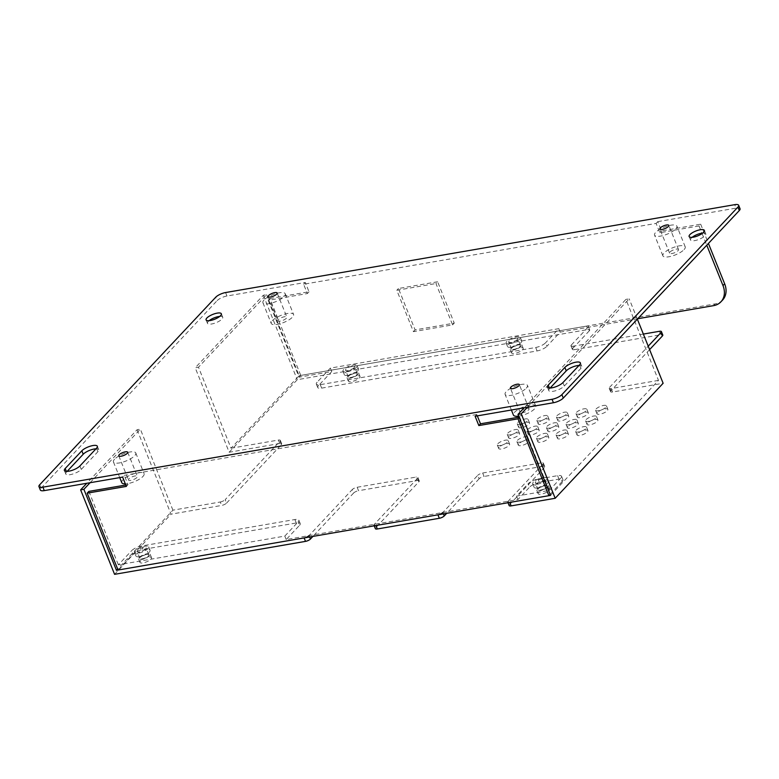 <?xml version="1.0" encoding="UTF-8"?>
<svg xmlns="http://www.w3.org/2000/svg" width="779" height="779" viewBox="0 0 779 779"><rect width="100%" height="100%" fill="white"/><g stroke="black" fill="none" stroke-linecap="round" stroke-linejoin="round"><path stroke-width="0.58" stroke-dasharray="3.9 2.92" d="M437.623 281.755L398.459 288.512L415.09 329.877L454.254 323.119L437.623 281.755L435.967 283.527L452.589 324.892L413.425 331.65L396.803 290.285L435.967 283.527M454.254 323.119L452.589 324.892M415.09 329.877L413.425 331.65M398.459 288.512L396.803 290.285M656.113 223.407L657.778 221.635L661.517 230.944L700.681 224.186L699.026 225.959L659.852 232.717L656.113 223.407L303.625 284.247L307.364 293.556L268.2 300.314L269.865 298.542L300.762 375.42L715.268 303.868A19.572 15.366 -136.8 0 0 722.61 300.032M269.865 298.542L309.029 291.784L305.29 282.475L226.962 296.001A7.829 2.473 -21.9 0 0 217.107 300.665L215.725 297.218M657.778 221.635L736.106 208.12L734.724 204.673M700.681 224.186L708.423 243.438M637.748 318.738L560.208 332.117L546.926 346.275L545.534 342.828A7.829 2.473 158.1 0 1 535.689 347.492L320.276 384.67A7.829 2.473 158.1 0 1 316.332 384.057A7.829 2.473 158.1 0 1 317.072 382.255L318.455 385.702A7.829 2.473 -21.9 0 0 317.715 387.504A7.829 2.473 -21.9 0 0 321.669 388.117L537.072 350.939A7.829 2.473 -21.9 0 0 546.926 346.275M268.2 300.314L299.107 377.182L331.747 371.554L318.455 385.702M299.107 377.182L300.762 375.42M356.831 374.631A4.81 1.519 -21.9 0 0 357.279 373.531A4.81 1.519 -21.9 0 0 352.244 373.92A4.81 1.519 -21.9 0 0 348.349 377.124A4.81 1.519 -21.9 0 0 352.04 377.202A4.81 1.519 -21.9 0 0 356.831 374.631M520.012 346.47A4.81 1.519 -21.9 0 0 520.469 345.37A4.81 1.519 -21.9 0 0 515.435 345.749A4.81 1.519 -21.9 0 0 511.54 348.953A4.81 1.519 -21.9 0 0 515.231 349.041A4.81 1.519 -21.9 0 0 520.012 346.47M517.246 339.576A4.81 1.519 158.1 0 1 512.455 342.147A4.81 1.519 158.1 0 1 508.765 342.059A4.81 1.519 158.1 0 1 512.66 338.855A4.81 1.519 158.1 0 1 517.694 338.476A4.81 1.519 158.1 0 1 517.246 339.576M354.056 367.737A4.81 1.519 158.1 0 1 349.274 370.307A4.81 1.519 158.1 0 1 345.574 370.229A4.81 1.519 158.1 0 1 349.479 367.026A4.81 1.519 158.1 0 1 354.513 366.636A4.81 1.519 158.1 0 1 354.056 367.737M546.566 487.187A4.81 1.519 -21.9 0 0 547.014 486.086A4.81 1.519 -21.9 0 0 541.989 486.466A4.81 1.519 -21.9 0 0 538.085 489.67A4.81 1.519 -21.9 0 0 541.785 489.757A4.81 1.519 -21.9 0 0 546.566 487.187M543.791 480.292A4.81 1.519 158.1 0 1 539.01 482.863A4.81 1.519 158.1 0 1 535.309 482.776A4.81 1.519 158.1 0 1 539.214 479.572A4.81 1.519 158.1 0 1 544.248 479.192A4.81 1.519 158.1 0 1 543.791 480.292M506.866 341.368A7.634 2.405 -21.9 0 0 506.146 343.111A7.634 2.405 -21.9 0 0 514.13 342.507A7.634 2.405 -21.9 0 0 520.314 337.424A7.634 2.405 -21.9 0 0 514.452 337.297A7.634 2.405 -21.9 0 0 506.866 341.368M508.249 344.815A7.634 2.405 158.1 0 1 515.844 340.744A7.634 2.405 158.1 0 1 521.696 340.871A7.634 2.405 158.1 0 1 515.513 345.954A7.634 2.405 158.1 0 1 507.528 346.558A7.634 2.405 158.1 0 1 508.249 344.815M343.675 369.528A7.634 2.405 -21.9 0 0 342.955 371.281A7.634 2.405 -21.9 0 0 350.939 370.668A7.634 2.405 -21.9 0 0 357.123 365.585A7.634 2.405 -21.9 0 0 351.271 365.458A7.634 2.405 -21.9 0 0 343.675 369.528M345.068 372.975A7.634 2.405 158.1 0 1 352.653 368.905A7.634 2.405 158.1 0 1 358.515 369.032A7.634 2.405 158.1 0 1 352.322 374.115A7.634 2.405 158.1 0 1 344.347 374.728A7.634 2.405 158.1 0 1 345.068 372.975M533.42 482.084A7.634 2.405 -21.9 0 0 532.7 483.837A7.634 2.405 -21.9 0 0 540.675 483.223A7.634 2.405 -21.9 0 0 546.868 478.14A7.634 2.405 -21.9 0 0 541.006 478.014A7.634 2.405 -21.9 0 0 533.42 482.084M534.803 485.531A7.634 2.405 158.1 0 1 542.388 481.461A7.634 2.405 158.1 0 1 548.25 481.588A7.634 2.405 158.1 0 1 542.067 486.671A7.634 2.405 158.1 0 1 534.082 487.284A7.634 2.405 158.1 0 1 534.803 485.531M148.38 555.914A4.81 1.519 -21.9 0 0 148.838 554.804A4.81 1.519 -21.9 0 0 143.803 555.193A4.81 1.519 -21.9 0 0 139.908 558.397A4.81 1.519 -21.9 0 0 143.599 558.475A4.81 1.519 -21.9 0 0 148.38 555.914M145.615 549.02A4.81 1.519 158.1 0 1 140.833 551.581A4.81 1.519 158.1 0 1 137.133 551.503A4.81 1.519 158.1 0 1 141.038 548.299A4.81 1.519 158.1 0 1 146.062 547.91A4.81 1.519 158.1 0 1 145.615 549.02M135.234 550.811A7.634 2.405 -21.9 0 0 134.514 552.554A7.634 2.405 -21.9 0 0 142.499 551.951A7.634 2.405 -21.9 0 0 148.682 546.858A7.634 2.405 -21.9 0 0 142.82 546.731A7.634 2.405 -21.9 0 0 135.234 550.811M136.617 554.259A7.634 2.405 158.1 0 1 144.212 550.178A7.634 2.405 158.1 0 1 150.074 550.305A7.634 2.405 158.1 0 1 143.881 555.398A7.634 2.405 158.1 0 1 135.906 556.002A7.634 2.405 158.1 0 1 136.617 554.259M299.487 525.387A7.829 2.473 -21.9 0 0 300.227 523.585A7.829 2.473 -21.9 0 0 296.283 522.972L142.888 549.448A7.829 2.473 -21.9 0 0 133.034 554.112L131.651 550.665A7.829 2.473 158.1 0 1 141.496 546.001L294.9 519.525A7.829 2.473 158.1 0 1 298.844 520.138A7.829 2.473 158.1 0 1 298.104 521.94L299.487 525.387L286.205 539.535L517.928 499.543L529.554 487.157L528.172 483.71A7.829 2.473 158.1 0 1 538.016 479.046L557.598 475.667A7.829 2.473 158.1 0 1 561.542 476.281A7.829 2.473 158.1 0 1 560.802 478.072L562.195 481.519A7.829 2.473 -21.9 0 0 562.935 479.728A7.829 2.473 -21.9 0 0 558.981 479.114L539.399 482.493A7.829 2.473 -21.9 0 0 529.554 487.157M286.205 539.535L284.812 536.088L118.359 564.824L131.651 550.665M284.812 536.088L298.104 521.94M331.747 371.554L330.354 368.107L558.825 328.67L545.534 342.828M330.354 368.107L317.072 382.255M519.077 417.135L519.661 417.038L549.185 490.458L516.545 496.096L528.172 483.71M549.185 490.458L560.802 478.072M550.13 494.373L562.195 481.519M516.545 496.096L517.928 499.543M558.825 328.67L560.208 332.117M699.026 225.959L701.918 233.145M702.083 233.564L706.757 245.21M659.852 232.717L661.517 230.944M307.364 293.556L309.029 291.784M303.625 284.247L305.29 282.475M475.102 416.259L476.758 414.486L477.313 415.879M88.845 491.393L118.359 564.824M125.799 485.015L128.009 484.635L124.27 475.326L122.615 477.099M476.758 414.486L124.27 475.326M128.009 484.635L126.354 486.408M39.69 484.762L41.073 488.209A7.829 2.473 -21.9 0 0 40.333 490.001M41.073 488.209L217.107 300.665M740.05 208.733A7.829 2.473 -21.9 0 0 736.106 208.12M675.773 228.909A12.036 3.798 -21.9 0 0 676.902 226.153A12.036 3.798 -21.9 0 0 664.312 227.117A12.036 3.798 -21.9 0 0 654.564 235.131A12.036 3.798 -21.9 0 0 663.805 235.336A12.036 3.798 -21.9 0 0 675.773 228.909M526.302 388.146A12.036 3.798 -21.9 0 0 527.441 385.391A12.036 3.798 -21.9 0 0 514.851 386.355A12.036 3.798 -21.9 0 0 505.094 394.369A12.036 3.798 -21.9 0 0 514.335 394.573A12.036 3.798 -21.9 0 0 526.302 388.146M264.042 299.973A12.036 3.798 -21.9 0 0 262.913 302.729A12.036 3.798 -21.9 0 0 275.493 301.765A12.036 3.798 -21.9 0 0 285.25 293.751A12.036 3.798 -21.9 0 0 276.009 293.547A12.036 3.798 -21.9 0 0 264.042 299.973M114.581 459.211A12.036 3.798 -21.9 0 0 113.442 461.966A12.036 3.798 -21.9 0 0 126.032 461.002A12.036 3.798 -21.9 0 0 135.789 452.988A12.036 3.798 -21.9 0 0 126.549 452.784A12.036 3.798 -21.9 0 0 114.581 459.211M692.122 237.332A8.218 2.6 -21.9 0 0 690.515 239.981A8.218 2.6 -21.9 0 0 696.825 240.117A8.218 2.6 -21.9 0 0 704.995 235.725A8.218 2.6 -21.9 0 0 705.764 233.846A8.218 2.6 -21.9 0 0 702.775 233.048M209.084 320.705A8.218 2.6 -21.9 0 0 208.246 321.464A8.218 2.6 -21.9 0 0 207.477 323.353A8.218 2.6 -21.9 0 0 216.065 322.691A8.218 2.6 -21.9 0 0 222.736 317.219A8.218 2.6 -21.9 0 0 219.736 316.42M550.149 388.02L549.633 388.565A8.812 2.785 -21.9 0 0 548.806 390.591A8.812 2.785 -21.9 0 0 555.563 390.737A8.812 2.785 -21.9 0 0 564.327 386.033L580.93 368.34A8.812 2.785 -21.9 0 0 581.757 366.325A8.812 2.785 -21.9 0 0 579.031 365.439M67.111 471.392L66.595 471.938A8.812 2.785 -21.9 0 0 65.767 473.953A8.812 2.785 -21.9 0 0 72.535 474.099A8.812 2.785 -21.9 0 0 81.289 469.406L97.891 451.713A8.812 2.785 -21.9 0 0 98.719 449.697A8.812 2.785 -21.9 0 0 95.992 448.811M678.061 250.634A4.81 1.519 -21.9 0 0 678.519 249.533A4.81 1.519 -21.9 0 0 673.484 249.913A4.81 1.519 -21.9 0 0 669.58 253.126A4.81 1.519 -21.9 0 0 673.28 253.204A4.81 1.519 -21.9 0 0 678.061 250.634M528.6 409.871A4.81 1.519 -21.9 0 0 529.048 408.771A4.81 1.519 -21.9 0 0 524.014 409.15A4.81 1.519 -21.9 0 0 520.119 412.354A4.81 1.519 -21.9 0 0 523.809 412.442A4.81 1.519 -21.9 0 0 528.6 409.871M684.079 249.592A12.036 3.798 -21.9 0 0 685.218 246.836A12.036 3.798 -21.9 0 0 672.628 247.8A12.036 3.798 -21.9 0 0 662.88 255.814A12.036 3.798 -21.9 0 0 672.121 256.018A12.036 3.798 -21.9 0 0 684.079 249.592M518.668 416.122A12.036 3.798 -21.9 0 0 534.618 408.829A12.036 3.798 -21.9 0 0 535.757 406.073A12.036 3.798 -21.9 0 0 523.167 407.037A12.036 3.798 -21.9 0 0 513.41 415.051M278.385 319.614A4.81 1.519 -21.9 0 0 277.928 320.724A4.81 1.519 -21.9 0 0 282.962 320.335A4.81 1.519 -21.9 0 0 286.857 317.131A4.81 1.519 -21.9 0 0 283.166 317.053A4.81 1.519 -21.9 0 0 278.385 319.614M128.915 478.851A4.81 1.519 -21.9 0 0 128.467 479.952A4.81 1.519 -21.9 0 0 133.501 479.572A4.81 1.519 -21.9 0 0 137.396 476.368A4.81 1.519 -21.9 0 0 133.706 476.281A4.81 1.519 -21.9 0 0 128.915 478.851M272.358 320.656A12.036 3.798 158.1 0 1 284.325 314.239A12.036 3.798 158.1 0 1 293.566 314.434A12.036 3.798 158.1 0 1 283.809 322.448A12.036 3.798 158.1 0 1 271.228 323.412A12.036 3.798 158.1 0 1 272.358 320.656M121.758 482.649A12.036 3.798 158.1 0 1 122.897 479.893A12.036 3.798 158.1 0 1 134.864 473.466A12.036 3.798 158.1 0 1 144.105 473.671A12.036 3.798 158.1 0 1 138.117 479.922A12.036 3.798 158.1 0 1 125.331 483.866M118.087 570.033L133.034 554.112M266.574 294.686L299.136 375.692L231.042 448.237L198.479 367.23L266.574 294.686L263.302 295.251L195.217 367.795L198.479 367.23M550.539 495.395L658.489 380.395L625.917 299.389L524.17 407.787M527.432 407.222L629.179 298.824L625.917 299.389M231.042 448.237L278.366 440.067L279.758 443.514A3.914 1.237 158.1 0 1 281.725 443.826A3.914 1.237 158.1 0 1 281.355 444.721L279.973 441.274L225.17 499.66L226.553 503.107A3.914 1.237 158.1 0 1 221.635 505.444L220.243 501.997L172.919 510.167L117.678 569.021M172.919 510.167L140.356 429.151L137.094 429.716L86.82 483.272M90.082 482.707L140.356 429.151M279.758 443.514L229.172 452.248L195.217 367.795M658.489 380.395L611.155 388.565L612.547 392.012L663.133 383.278M637.358 319.156L629.179 298.824M279.973 441.274A3.914 1.237 -21.9 0 0 280.343 440.378A3.914 1.237 -21.9 0 0 278.366 440.067M220.243 501.997A3.914 1.237 -21.9 0 0 225.17 499.66M309.604 536.984L309.049 535.592L352.225 489.592L353.608 493.039L312.905 536.41M357.152 487.264L415.898 477.118L417.281 480.565L358.535 490.712L357.152 487.264A3.914 1.237 -21.9 0 0 352.225 489.592M417.505 478.325L374.319 524.325L375.712 527.773L418.888 481.773L417.505 478.325A3.914 1.237 -21.9 0 0 417.875 477.43A3.914 1.237 -21.9 0 0 415.898 477.118M374.202 525.835L373.959 525.221A3.914 1.237 158.1 0 1 374.319 524.325M443.417 513.887L442.862 512.494L477.741 475.346L479.124 478.793A3.914 1.237 158.1 0 1 484.051 476.456L482.659 473.009A3.914 1.237 -21.9 0 0 477.741 475.346M482.659 473.009L541.405 462.872L542.797 466.319A3.914 1.237 158.1 0 1 544.764 466.631A3.914 1.237 158.1 0 1 544.394 467.527L543.012 464.08A3.914 1.237 -21.9 0 0 543.382 463.184A3.914 1.237 -21.9 0 0 541.405 462.872M543.012 464.08L508.142 501.228L509.524 504.675A3.914 1.237 -21.9 0 0 509.154 505.581M508.015 502.737L507.772 502.134A3.914 1.237 158.1 0 1 508.142 501.228M649.598 349.615L610.94 390.805L609.558 387.358A3.914 1.237 -21.9 0 0 609.188 388.254A3.914 1.237 -21.9 0 0 611.155 388.565M609.558 387.358L648.216 346.168M643.357 334.074L572.945 346.227L574.327 349.674A3.914 1.237 158.1 0 1 572.361 349.372A3.914 1.237 158.1 0 1 572.731 348.466L571.338 345.019A3.914 1.237 -21.9 0 0 570.978 345.925A3.914 1.237 -21.9 0 0 572.945 346.227M571.338 345.019L587.95 327.326L589.333 330.773A3.914 1.237 -21.9 0 0 589.703 329.877A3.914 1.237 -21.9 0 0 587.736 329.575L586.344 326.128A3.914 1.237 158.1 0 1 588.32 326.43A3.914 1.237 158.1 0 1 587.95 327.326M299.136 375.692L586.344 326.128M537.325 488.784A6.261 1.977 158.1 0 1 543.557 485.434A6.261 1.977 158.1 0 1 548.367 485.541A6.261 1.977 158.1 0 1 543.294 489.718A6.261 1.977 158.1 0 1 536.741 490.215A6.261 1.977 158.1 0 1 537.325 488.784M139.149 557.501A6.261 1.977 158.1 0 1 145.371 554.161A6.261 1.977 158.1 0 1 150.181 554.268A6.261 1.977 158.1 0 1 145.108 558.436A6.261 1.977 158.1 0 1 138.555 558.942A6.261 1.977 158.1 0 1 139.149 557.501M347.59 376.228A6.261 1.977 158.1 0 1 353.822 372.888A6.261 1.977 158.1 0 1 358.622 372.995A6.261 1.977 158.1 0 1 353.549 377.163A6.261 1.977 158.1 0 1 347.006 377.669A6.261 1.977 158.1 0 1 347.59 376.228M510.781 348.067A6.261 1.977 158.1 0 1 517.003 344.717A6.261 1.977 158.1 0 1 521.813 344.824A6.261 1.977 158.1 0 1 516.74 348.992A6.261 1.977 158.1 0 1 510.187 349.498A6.261 1.977 158.1 0 1 510.781 348.067M576.197 430.183A5.872 1.85 158.1 0 1 582.04 427.048A5.872 1.85 158.1 0 1 586.538 427.145A5.872 1.85 158.1 0 1 581.786 431.05A5.872 1.85 158.1 0 1 575.642 431.527A5.872 1.85 158.1 0 1 576.197 430.183M556.615 433.562A5.872 1.85 158.1 0 1 562.448 430.427A5.872 1.85 158.1 0 1 566.956 430.524A5.872 1.85 158.1 0 1 562.204 434.439A5.872 1.85 158.1 0 1 556.06 434.906A5.872 1.85 158.1 0 1 556.615 433.562M537.033 436.941A5.872 1.85 158.1 0 1 542.866 433.806A5.872 1.85 158.1 0 1 547.374 433.903A5.872 1.85 158.1 0 1 542.622 437.817A5.872 1.85 158.1 0 1 536.478 438.285A5.872 1.85 158.1 0 1 537.033 436.941M517.451 440.32A5.872 1.85 158.1 0 1 523.284 437.185A5.872 1.85 158.1 0 1 527.792 437.282A5.872 1.85 158.1 0 1 523.04 441.196A5.872 1.85 158.1 0 1 516.896 441.664A5.872 1.85 158.1 0 1 517.451 440.32M497.869 443.699A5.872 1.85 158.1 0 1 503.701 440.563A5.872 1.85 158.1 0 1 508.21 440.661A5.872 1.85 158.1 0 1 503.458 444.575A5.872 1.85 158.1 0 1 497.314 445.043A5.872 1.85 158.1 0 1 497.869 443.699M586.159 419.56A5.872 1.85 158.1 0 1 592.001 416.434A5.872 1.85 158.1 0 1 596.51 416.531A5.872 1.85 158.1 0 1 591.748 420.436A5.872 1.85 158.1 0 1 585.613 420.913A5.872 1.85 158.1 0 1 586.159 419.56M566.576 422.939A5.872 1.85 158.1 0 1 572.419 419.813A5.872 1.85 158.1 0 1 576.927 419.91A5.872 1.85 158.1 0 1 572.166 423.815A5.872 1.85 158.1 0 1 566.021 424.292A5.872 1.85 158.1 0 1 566.576 422.939M546.994 426.327A5.872 1.85 158.1 0 1 552.837 423.192A5.872 1.85 158.1 0 1 557.345 423.289A5.872 1.85 158.1 0 1 552.584 427.194A5.872 1.85 158.1 0 1 546.439 427.671A5.872 1.85 158.1 0 1 546.994 426.327M527.412 429.706A5.872 1.85 158.1 0 1 533.255 426.571A5.872 1.85 158.1 0 1 537.763 426.668A5.872 1.85 158.1 0 1 533.002 430.583A5.872 1.85 158.1 0 1 526.857 431.05A5.872 1.85 158.1 0 1 527.412 429.706M507.83 433.085A5.872 1.85 158.1 0 1 513.673 429.95A5.872 1.85 158.1 0 1 518.181 430.047A5.872 1.85 158.1 0 1 513.419 433.961A5.872 1.85 158.1 0 1 507.275 434.429A5.872 1.85 158.1 0 1 507.83 433.085M596.13 408.946A5.872 1.85 158.1 0 1 601.963 405.81A5.872 1.85 158.1 0 1 606.471 405.908A5.872 1.85 158.1 0 1 601.709 409.822A5.872 1.85 158.1 0 1 595.575 410.29A5.872 1.85 158.1 0 1 596.13 408.946M576.548 412.325A5.872 1.85 158.1 0 1 582.38 409.199A5.872 1.85 158.1 0 1 586.889 409.296A5.872 1.85 158.1 0 1 582.127 413.201A5.872 1.85 158.1 0 1 575.993 413.668A5.872 1.85 158.1 0 1 576.548 412.325M556.966 415.704A5.872 1.85 158.1 0 1 562.798 412.578A5.872 1.85 158.1 0 1 567.307 412.675A5.872 1.85 158.1 0 1 562.545 416.58A5.872 1.85 158.1 0 1 556.41 417.057A5.872 1.85 158.1 0 1 556.966 415.704M537.383 419.083A5.872 1.85 158.1 0 1 543.216 415.957A5.872 1.85 158.1 0 1 547.725 416.054A5.872 1.85 158.1 0 1 542.963 419.959A5.872 1.85 158.1 0 1 536.828 420.436A5.872 1.85 158.1 0 1 537.383 419.083M517.792 422.471A5.872 1.85 158.1 0 1 523.634 419.336A5.872 1.85 158.1 0 1 528.143 419.433A5.872 1.85 158.1 0 1 523.381 423.338A5.872 1.85 158.1 0 1 517.246 423.815A5.872 1.85 158.1 0 1 517.792 422.471M519.184 425.918A5.872 1.85 -21.9 0 0 518.629 427.262A5.872 1.85 -21.9 0 0 524.773 426.785A5.872 1.85 -21.9 0 0 529.525 422.88A5.872 1.85 -21.9 0 0 525.017 422.783A5.872 1.85 -21.9 0 0 519.184 425.918M538.766 422.53A5.872 1.85 -21.9 0 0 538.211 423.883A5.872 1.85 -21.9 0 0 544.355 423.406A5.872 1.85 -21.9 0 0 549.107 419.501A5.872 1.85 -21.9 0 0 544.599 419.404A5.872 1.85 -21.9 0 0 538.766 422.53M558.348 419.151A5.872 1.85 -21.9 0 0 557.793 420.504A5.872 1.85 -21.9 0 0 563.938 420.027A5.872 1.85 -21.9 0 0 568.689 416.122A5.872 1.85 -21.9 0 0 564.181 416.025A5.872 1.85 -21.9 0 0 558.348 419.151M577.93 415.772A5.872 1.85 -21.9 0 0 577.375 417.116A5.872 1.85 -21.9 0 0 583.52 416.648A5.872 1.85 -21.9 0 0 588.272 412.743A5.872 1.85 -21.9 0 0 583.763 412.646A5.872 1.85 -21.9 0 0 577.93 415.772M597.512 412.393A5.872 1.85 -21.9 0 0 596.957 413.737A5.872 1.85 -21.9 0 0 603.102 413.269A5.872 1.85 -21.9 0 0 607.854 409.355A5.872 1.85 -21.9 0 0 603.345 409.257A5.872 1.85 -21.9 0 0 597.512 412.393M509.213 436.532A5.872 1.85 -21.9 0 0 508.668 437.876A5.872 1.85 -21.9 0 0 514.802 437.409A5.872 1.85 -21.9 0 0 519.564 433.494A5.872 1.85 -21.9 0 0 515.055 433.397A5.872 1.85 -21.9 0 0 509.213 436.532M528.805 433.153A5.872 1.85 -21.9 0 0 528.25 434.497A5.872 1.85 -21.9 0 0 534.384 434.03A5.872 1.85 -21.9 0 0 539.146 430.115A5.872 1.85 -21.9 0 0 534.637 430.018A5.872 1.85 -21.9 0 0 528.805 433.153M548.387 429.774A5.872 1.85 -21.9 0 0 547.832 431.118A5.872 1.85 -21.9 0 0 553.966 430.641A5.872 1.85 -21.9 0 0 558.728 426.736A5.872 1.85 -21.9 0 0 554.22 426.639A5.872 1.85 -21.9 0 0 548.387 429.774M567.969 426.386A5.872 1.85 -21.9 0 0 567.414 427.739A5.872 1.85 -21.9 0 0 573.548 427.262A5.872 1.85 -21.9 0 0 578.31 423.357A5.872 1.85 -21.9 0 0 573.802 423.26A5.872 1.85 -21.9 0 0 567.969 426.386M587.551 423.007A5.872 1.85 -21.9 0 0 586.996 424.36A5.872 1.85 -21.9 0 0 593.131 423.883A5.872 1.85 -21.9 0 0 597.892 419.978A5.872 1.85 -21.9 0 0 593.384 419.881A5.872 1.85 -21.9 0 0 587.551 423.007M499.251 447.146A5.872 1.85 -21.9 0 0 498.696 448.49A5.872 1.85 -21.9 0 0 504.841 448.022A5.872 1.85 -21.9 0 0 509.602 444.108A5.872 1.85 -21.9 0 0 505.094 444.011A5.872 1.85 -21.9 0 0 499.251 447.146M518.833 443.767A5.872 1.85 -21.9 0 0 518.278 445.111A5.872 1.85 -21.9 0 0 524.423 444.643A5.872 1.85 -21.9 0 0 529.184 440.729A5.872 1.85 -21.9 0 0 524.676 440.632A5.872 1.85 -21.9 0 0 518.833 443.767M538.416 440.388A5.872 1.85 -21.9 0 0 537.861 441.732A5.872 1.85 -21.9 0 0 544.005 441.265A5.872 1.85 -21.9 0 0 548.767 437.35A5.872 1.85 -21.9 0 0 544.258 437.253A5.872 1.85 -21.9 0 0 538.416 440.388M557.998 437.009A5.872 1.85 -21.9 0 0 557.452 438.353A5.872 1.85 -21.9 0 0 563.587 437.886A5.872 1.85 -21.9 0 0 568.349 433.971A5.872 1.85 -21.9 0 0 563.84 433.874A5.872 1.85 -21.9 0 0 557.998 437.009M577.58 433.63A5.872 1.85 -21.9 0 0 577.035 434.974A5.872 1.85 -21.9 0 0 583.169 434.497A5.872 1.85 -21.9 0 0 587.931 430.592A5.872 1.85 -21.9 0 0 583.422 430.495A5.872 1.85 -21.9 0 0 577.58 433.63M512.163 351.514A6.261 1.977 -21.9 0 0 511.579 352.945A6.261 1.977 -21.9 0 0 518.123 352.439A6.261 1.977 -21.9 0 0 523.196 348.271A6.261 1.977 -21.9 0 0 518.395 348.164A6.261 1.977 -21.9 0 0 512.163 351.514M348.982 379.675A6.261 1.977 -21.9 0 0 348.388 381.116A6.261 1.977 -21.9 0 0 354.942 380.61A6.261 1.977 -21.9 0 0 360.015 376.442A6.261 1.977 -21.9 0 0 355.205 376.335A6.261 1.977 -21.9 0 0 348.982 379.675M140.532 560.948A6.261 1.977 -21.9 0 0 139.947 562.389A6.261 1.977 -21.9 0 0 146.491 561.883A6.261 1.977 -21.9 0 0 151.574 557.715A6.261 1.977 -21.9 0 0 146.764 557.608A6.261 1.977 -21.9 0 0 140.532 560.948M538.717 492.231A6.261 1.977 -21.9 0 0 538.123 493.662A6.261 1.977 -21.9 0 0 544.677 493.165A6.261 1.977 -21.9 0 0 549.75 488.988A6.261 1.977 -21.9 0 0 544.94 488.881A6.261 1.977 -21.9 0 0 538.717 492.231M137.094 429.716L171.039 514.169L221.635 505.444M226.553 503.107L281.355 444.721M229.172 452.248L297.257 379.704L587.736 329.575M589.333 330.773L572.731 348.466M574.327 349.674L660.826 334.746L659.433 331.299M662.793 335.058A3.914 1.237 -21.9 0 0 660.826 334.746M612.547 392.012A3.914 1.237 158.1 0 1 610.57 391.701A3.914 1.237 158.1 0 1 610.94 390.805M509.524 504.675L544.394 467.527M542.797 466.319L484.051 476.456M479.124 478.793L446.718 513.312M375.712 527.773A3.914 1.237 -21.9 0 0 375.342 528.668M417.281 480.565A3.914 1.237 158.1 0 1 419.258 480.877A3.914 1.237 158.1 0 1 418.888 481.773M353.608 493.039A3.914 1.237 158.1 0 1 358.535 490.712M114.581 574.327L171.039 514.169M263.302 295.251L297.257 379.704M713.603 305.641L715.268 303.868M225.569 292.553L226.962 296.001M296.283 522.972L294.9 519.525M141.496 546.001L142.888 549.448M321.669 388.117L320.276 384.67M535.689 347.492L537.072 350.939M538.016 479.046L539.399 482.493M558.981 479.114L557.598 475.667M580.93 368.34L579.547 364.893M564.327 386.033L562.935 382.586M549.633 388.565L549.419 388.02M66.595 471.938L66.381 471.392M97.891 451.713L96.508 448.266M81.289 469.406L79.896 465.959M520.469 345.37L517.694 338.476M511.54 348.953L508.765 342.059M357.279 373.531L354.513 366.636M348.349 377.124L345.574 370.229M547.014 486.086L544.248 479.192M538.085 489.67L535.309 482.776M521.696 340.871L520.314 337.424M507.528 346.558L506.146 343.111M358.515 369.032L357.123 365.585M344.347 374.728L342.955 371.281M548.25 481.588L546.868 478.14M534.082 487.284L532.7 483.837M148.838 554.804L146.062 547.91M139.908 558.397L137.133 551.503M150.074 550.305L148.682 546.858M135.906 556.002L134.514 552.554M298.844 520.138L300.227 523.585M316.332 384.057L317.715 387.504M561.542 476.281L562.935 479.728M678.519 249.533L668.81 225.404M669.58 253.126L659.881 228.987M529.048 408.771L519.35 384.641M520.119 412.354L510.42 388.224M685.218 246.836L676.902 226.153M662.88 255.814L654.564 235.131M535.757 406.073L527.441 385.391M511.384 409.997L505.094 394.369M268.229 296.595L277.928 320.724M277.158 293.001L286.857 317.131M118.768 455.822L128.467 479.952M127.698 452.239L137.396 476.368M262.913 302.729L271.228 323.412M285.25 293.751L293.566 314.434M113.442 461.966L119.732 477.595M135.789 452.988L144.105 473.671M705.764 233.846L704.382 230.399M690.515 239.981L689.123 236.534M206.084 319.906L207.477 323.353M221.343 313.771L222.736 317.219M580.374 362.878L581.757 366.325M547.423 387.144L548.806 390.591M98.719 449.697L97.336 446.25M65.767 473.953L64.384 470.506M517.246 423.815L518.629 427.262M528.143 419.433L529.525 422.88M536.828 420.436L538.211 423.883M547.725 416.054L549.107 419.501M556.41 417.057L557.793 420.504M567.307 412.675L568.689 416.122M575.993 413.668L577.375 417.116M586.889 409.296L588.272 412.743M595.575 410.29L596.957 413.737M606.471 405.908L607.854 409.355M507.275 434.429L508.668 437.876M518.181 430.047L519.564 433.494M526.857 431.05L528.25 434.497M537.763 426.668L539.146 430.115M546.439 427.671L547.832 431.118M557.345 423.289L558.728 426.736M566.021 424.292L567.414 427.739M576.927 419.91L578.31 423.357M585.613 420.913L586.996 424.36M596.51 416.531L597.892 419.978M497.314 445.043L498.696 448.49M508.21 440.661L509.602 444.108M516.896 441.664L518.278 445.111M527.792 437.282L529.184 440.729M536.478 438.285L537.861 441.732M547.374 433.903L548.767 437.35M556.06 434.906L557.452 438.353M566.956 430.524L568.349 433.971M575.642 431.527L577.035 434.974M586.538 427.145L587.931 430.592M510.187 349.498L511.579 352.945M521.813 344.824L523.196 348.271M347.006 377.669L348.388 381.116M358.622 372.995L360.015 376.442M138.555 558.942L139.947 562.389M150.181 554.268L151.574 557.715M536.741 490.215L538.123 493.662M548.367 485.541L549.75 488.988M281.725 443.826L280.343 440.378M419.258 480.877L417.875 477.43M544.764 466.631L543.382 463.184M610.57 391.701L609.188 388.254M572.361 349.372L570.978 345.925M588.32 326.43L589.703 329.877"/><path stroke-width="1.17" d="M706.757 245.21L722.99 285.591A19.572 15.366 43.2 0 1 720.945 301.804A19.572 15.366 43.2 0 1 713.603 305.641L637.748 318.738M720.945 301.804L722.61 300.032A19.572 15.366 -136.8 0 0 724.655 283.819L722.99 285.591M225.569 292.553L734.724 204.673A7.829 2.473 158.1 0 1 738.667 205.286A7.829 2.473 158.1 0 1 737.927 207.087L561.893 394.632A7.829 2.473 158.1 0 1 552.038 399.296L42.894 487.167A7.829 2.473 158.1 0 1 38.95 486.554A7.829 2.473 158.1 0 1 39.69 484.762L215.725 297.218A7.829 2.473 158.1 0 1 225.569 292.553M708.423 243.438L724.655 283.819M519.223 417.505L518.006 418.81L548.903 495.678L550.13 494.373M548.903 495.678L118.087 570.033L87.19 493.165L88.845 491.393L125.799 485.015M518.006 418.81L478.842 425.568L475.102 416.259L553.431 402.743A7.829 2.473 -21.9 0 0 563.275 398.079L561.893 394.632M87.19 493.165L126.354 486.408L122.615 477.099L44.276 490.614L42.894 487.167M477.313 415.879L480.497 423.795L478.842 425.568M480.497 423.795L519.077 417.135M38.95 486.554L40.333 490.001A7.829 2.473 -21.9 0 0 44.276 490.614M737.927 207.087L739.31 210.534A7.829 2.473 -21.9 0 0 740.05 208.733L738.667 205.286M739.31 210.534L563.275 398.079M702.775 233.048A8.218 2.6 -21.9 0 0 692.122 237.332M219.736 316.42A8.218 2.6 -21.9 0 0 209.084 320.705M579.031 365.439A8.812 2.785 -21.9 0 0 566.245 370.872L550.149 388.02M95.992 448.811A8.812 2.785 -21.9 0 0 83.207 454.245L67.111 471.392M668.363 226.504A4.81 1.519 158.1 0 1 663.572 229.075A4.81 1.519 158.1 0 1 659.881 228.987A4.81 1.519 158.1 0 1 663.776 225.783A4.81 1.519 158.1 0 1 668.81 225.404A4.81 1.519 158.1 0 1 668.363 226.504M518.892 385.741A4.81 1.519 158.1 0 1 514.111 388.312A4.81 1.519 158.1 0 1 510.42 388.224A4.81 1.519 158.1 0 1 514.315 385.021A4.81 1.519 158.1 0 1 519.35 384.641A4.81 1.519 158.1 0 1 518.892 385.741M511.384 409.997L513.41 415.051A12.036 3.798 -21.9 0 0 518.668 416.122M268.687 295.484A4.81 1.519 158.1 0 1 273.468 292.923A4.81 1.519 158.1 0 1 277.158 293.001A4.81 1.519 158.1 0 1 273.263 296.205A4.81 1.519 158.1 0 1 268.229 296.595A4.81 1.519 158.1 0 1 268.687 295.484M119.216 454.722A4.81 1.519 158.1 0 1 124.007 452.151A4.81 1.519 158.1 0 1 127.698 452.239A4.81 1.519 158.1 0 1 123.803 455.442A4.81 1.519 158.1 0 1 118.768 455.822A4.81 1.519 158.1 0 1 119.216 454.722M125.331 483.866A12.036 3.798 158.1 0 1 121.758 482.649L119.732 477.595M703.612 232.278A8.218 2.6 158.1 0 1 695.433 236.67A8.218 2.6 158.1 0 1 689.123 236.534A8.218 2.6 158.1 0 1 695.783 231.051A8.218 2.6 158.1 0 1 704.382 230.399A8.218 2.6 158.1 0 1 703.612 232.278M206.863 318.017A8.218 2.6 158.1 0 1 215.033 313.635A8.218 2.6 158.1 0 1 221.343 313.771A8.218 2.6 158.1 0 1 214.683 319.244A8.218 2.6 158.1 0 1 206.084 319.906A8.218 2.6 158.1 0 1 206.863 318.017M579.547 364.893L562.935 382.586A8.812 2.785 158.1 0 1 554.181 387.29A8.812 2.785 158.1 0 1 547.423 387.144A8.812 2.785 158.1 0 1 548.25 385.118L564.863 367.425A8.812 2.785 158.1 0 1 573.617 362.732A8.812 2.785 158.1 0 1 580.374 362.878A8.812 2.785 158.1 0 1 579.547 364.893M65.212 468.491L81.824 450.798A8.812 2.785 158.1 0 1 90.578 446.104A8.812 2.785 158.1 0 1 97.336 446.25A8.812 2.785 158.1 0 1 96.508 448.266L79.896 465.959A8.812 2.785 158.1 0 1 71.142 470.652A8.812 2.785 158.1 0 1 64.384 470.506A8.812 2.785 158.1 0 1 65.212 468.491L66.381 471.392M637.358 319.156L663.133 383.278L555.184 498.278L511.131 505.883L509.739 502.436L550.539 495.395L517.977 414.389L521.239 413.824L527.432 407.222M524.17 407.787L517.977 414.389M117.678 569.021L116.46 570.316L83.889 489.309L90.082 482.707M86.82 483.272L80.626 489.874L83.889 489.309M309.049 535.592A3.914 1.237 158.1 0 1 304.122 537.929L116.46 570.316M442.862 512.494A3.914 1.237 158.1 0 1 437.934 514.831L375.926 525.533A3.914 1.237 158.1 0 1 373.959 525.221M509.739 502.436A3.914 1.237 158.1 0 1 507.772 502.134M648.216 346.168L661.04 332.506L662.423 335.953A3.914 1.237 -21.9 0 0 662.793 335.058L661.41 331.611A3.914 1.237 158.1 0 1 661.04 332.506M643.357 334.074L659.433 331.299A3.914 1.237 158.1 0 1 661.41 331.611M304.122 537.929L305.514 541.376A3.914 1.237 -21.9 0 0 310.432 539.039L309.604 536.984M312.905 536.41L310.432 539.039M662.423 335.953L649.598 349.615M508.015 502.737L509.154 505.581A3.914 1.237 -21.9 0 0 511.131 505.883M446.718 513.312L444.244 515.941L443.417 513.887M437.934 514.831L439.327 518.278A3.914 1.237 -21.9 0 0 444.244 515.941M439.327 518.278L377.309 528.98L375.926 525.533M374.202 525.835L375.342 528.668A3.914 1.237 -21.9 0 0 377.309 528.98M305.514 541.376L114.581 574.327L80.626 489.874M555.184 498.278L521.239 413.824M552.038 399.296L553.431 402.743M566.245 370.872L564.863 367.425M549.419 388.02L548.25 385.118M83.207 454.245L81.824 450.798"/></g></svg>
